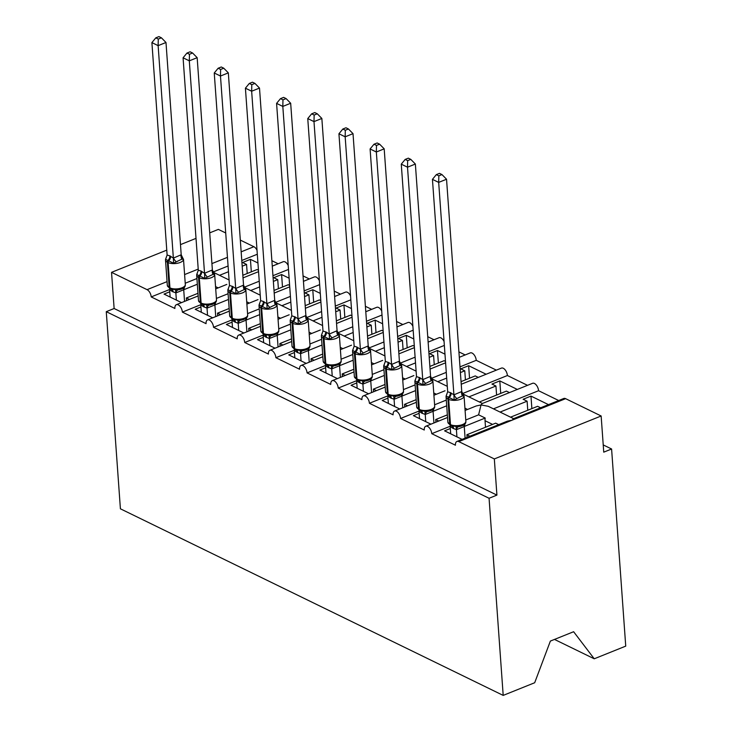 <?xml version="1.0" encoding="UTF-8"?>
<svg xmlns="http://www.w3.org/2000/svg" width="732" height="732" viewBox="0 0 732 732"><rect width="100%" height="100%" fill="white"/><g stroke="black" fill="none" stroke-linecap="round" stroke-linejoin="round"><path stroke-width="1.1" d="M554.49 639.42L594.228 658.791L625.732 646.127L611.595 449L603.223 444.919M493.469 408.849L538.569 390.714L558.699 400.523M500.084 412.07L527.113 401.2L523.124 399.26L530.975 396.094L548.488 404.631M540.628 407.788L537.59 406.306L510.552 417.176M527.763 410.259L527.113 401.2M465.772 419.994L478.609 414.824L481.034 404.942L488.226 406.297L513.599 418.658M465.085 410.442L476.212 405.967L481.034 404.942L482.123 403.588L532.585 383.303A6.03 3.248 68.1 0 1 536.336 385.078A6.03 3.248 68.1 0 1 538.569 390.714M169.586 289.524L151.204 296.918L174.893 308.465A6.03 3.248 68.1 0 1 176.385 304.695A6.03 3.248 68.1 0 1 180.145 306.47A6.03 3.248 68.1 0 1 182.369 312.107L206.067 323.654A6.03 3.248 68.1 0 1 207.549 319.884A6.03 3.248 68.1 0 1 211.31 321.668A6.03 3.248 68.1 0 1 213.543 327.305L237.232 338.852A6.03 3.248 68.1 0 1 238.724 335.082A6.03 3.248 68.1 0 1 242.484 336.857A6.03 3.248 68.1 0 1 244.717 342.503L268.406 354.05A6.03 3.248 68.1 0 1 269.898 350.28A6.03 3.248 68.1 0 1 273.658 352.055A6.03 3.248 68.1 0 1 275.891 357.692L299.58 369.239A6.03 3.248 68.1 0 1 301.072 365.469A6.03 3.248 68.1 0 1 304.832 367.254A6.03 3.248 68.1 0 1 307.065 372.89L330.754 384.437A6.03 3.248 68.1 0 1 332.246 380.667A6.03 3.248 68.1 0 1 335.997 382.443A6.03 3.248 68.1 0 1 338.23 388.088L361.919 399.635A6.03 3.248 68.1 0 1 363.411 395.866A6.03 3.248 68.1 0 1 367.171 397.641A6.03 3.248 68.1 0 1 369.404 403.277L393.093 414.824A6.03 3.248 68.1 0 1 394.585 411.055A6.03 3.248 68.1 0 1 398.345 412.839A6.03 3.248 68.1 0 1 400.578 418.475L424.267 430.023A6.03 3.248 68.1 0 1 425.759 426.253A6.03 3.248 68.1 0 1 429.519 428.028A6.03 3.248 68.1 0 1 431.752 433.673L450.134 426.28M431.752 433.673L455.441 445.221A6.03 3.248 68.1 0 1 456.933 441.451L507.386 421.156L512.199 420.141L513.297 418.777L563.75 398.492A6.03 3.248 68.1 0 1 565.616 398.666L601.146 415.986L494.329 458.937L496.918 495.107L114.128 308.511L106.268 311.676L120.405 508.804L503.195 695.4L489.067 498.272L106.268 311.676M456.933 441.451A6.03 3.248 68.1 0 1 458.79 441.616L565.616 398.666M462.716 393.487L507.395 375.525L527.525 385.334M468.91 396.881L495.939 386.002L491.95 384.062L499.81 380.905L517.314 389.433M509.463 392.599L506.416 391.108L479.387 401.978M496.589 395.06L495.939 386.002M400.578 418.475L418.96 411.082M434.598 404.796L446.291 400.093M431.541 378.298L446.282 372.368M459.989 366.86L476.23 360.327L496.351 370.136M437.736 381.683L446.694 378.078M460.391 372.57L464.774 370.813L460.776 368.864L468.636 365.707L486.139 374.244M478.289 377.401L475.242 375.919L461.041 381.628M465.415 379.871L464.774 370.813M369.404 403.277L387.795 395.884M403.423 389.598L415.117 384.895M400.367 363.099L415.108 357.17M428.815 351.662L444.351 345.413M406.562 366.485L415.52 362.889M429.227 357.372L433.6 355.615L429.611 353.675L437.462 350.509L444.983 354.178M445.495 361.416L444.068 360.72L429.876 366.43M458.909 351.882L465.177 354.938M434.25 364.673L433.6 355.615M338.23 388.088L356.621 380.695M372.259 374.409L383.952 369.706M369.193 347.901L383.943 341.972M397.641 336.464L413.177 330.214M375.388 351.296L384.346 347.691M398.052 342.183L402.426 340.426L398.437 338.477L406.287 335.32L413.809 338.98M414.33 346.218L412.903 345.522L398.702 351.232M427.744 336.693L434.012 339.749M403.076 349.475L402.426 340.426M307.065 372.89L325.447 365.497M341.085 359.211L352.778 354.508M338.028 332.712L352.769 326.783M366.467 321.275L382.003 315.025M344.223 336.098L353.172 332.493M366.878 326.984L371.252 325.228L367.263 323.279L375.123 320.122L382.635 323.791M383.156 331.029L381.729 330.333L367.528 336.043M396.57 321.494L402.838 324.55M371.902 334.286L371.252 325.228M275.891 357.692L294.273 350.299M309.911 344.013L321.604 339.309M306.854 317.514L321.595 311.585M335.293 306.077L350.838 299.827M313.049 320.9L322.007 317.304M335.704 311.786L340.078 310.029L336.089 308.09L343.948 304.924L351.461 308.593M351.982 315.831L350.555 315.135L336.354 320.845M365.396 306.296L371.664 309.352M340.728 319.088L340.078 310.029M244.717 342.503L263.099 335.11M278.736 328.824L290.43 324.12M275.68 302.316L290.421 296.387M304.128 290.878L319.664 284.629M281.875 305.711L290.833 302.106M304.53 296.597L308.913 294.84L304.924 292.892L312.774 289.735L320.287 293.395M320.808 300.632L319.381 299.937L305.18 305.656M334.222 291.107L340.49 294.163M309.563 303.89L308.913 294.84M213.543 327.305L231.934 319.911M247.562 313.625L259.265 308.922M244.506 287.127L259.247 281.198M272.954 275.69L288.49 269.44M250.701 290.512L259.659 286.907M273.365 281.399L277.739 279.642L273.75 277.693L281.6 274.537L289.122 278.206M289.634 285.443L288.207 284.748L274.015 290.458M303.048 275.909L309.325 278.965M278.389 288.701L277.739 279.642M182.369 312.107L200.76 304.713M216.398 298.427L228.091 293.724M498.73 424.642L495.692 423.151L466.897 434.735L469.944 436.217M450.308 428.54L444.58 430.837L462.084 439.374M464.262 426.472L485.215 418.045L478.609 414.824M485.508 427.25L485.042 420.726A8.839 6.396 -64 0 1 485.215 418.045M467.565 409.444L464.921 408.154M447.353 414.861L435.723 419.537L438.77 421.019M419.134 413.342L413.406 415.648L430.91 424.176M433.957 408.465L433.088 411.311L446.703 405.803M436.391 394.246L433.747 392.965M416.179 399.663L404.549 404.339L407.596 405.83M387.969 398.144L382.232 400.45L399.745 408.987M402.792 393.267L401.914 396.113L415.529 390.613M405.217 379.057L402.582 377.767M385.005 384.474L373.384 389.15L376.422 390.632M356.795 382.955L351.058 385.252L368.571 393.789M370.74 380.887L384.355 375.415M374.043 363.859L371.408 362.569M353.84 369.276L342.21 373.951L345.248 375.434M325.621 367.757L319.893 370.063L337.397 378.59M339.575 365.698L353.19 360.217M342.869 348.661L340.234 347.38M322.666 354.078L311.036 358.753L314.083 360.245M294.447 352.559L288.719 354.864L306.223 363.401M308.401 350.5L322.016 345.028M311.704 333.472L309.06 332.182M291.492 338.889L279.862 343.564L282.909 345.047M263.273 337.37L257.545 339.666L275.049 348.203M277.227 335.302L290.842 329.83M280.53 318.274L277.885 316.983M260.317 323.69L248.688 328.366L251.735 329.848M232.108 322.172L226.371 324.477L243.884 333.005M246.053 320.113L259.668 314.632M249.356 303.075L246.721 301.794M229.143 308.492L217.523 313.168L220.561 314.659M200.934 306.973L195.197 309.279L212.71 317.816M215.757 302.096L214.888 304.942L228.503 299.443M213.341 271.929L228.082 266M241.78 260.491L257.316 254.242M219.536 275.314L228.485 271.718M242.191 266.201L246.565 264.444L242.576 262.504L250.426 259.338L257.948 263.008M258.469 270.245L257.042 269.55L242.841 275.259M271.883 260.711L278.151 263.767M247.215 273.503L246.565 264.444M185.223 283.238L196.917 278.535M151.204 296.918A6.03 3.248 -111.9 0 0 147.068 289.662L111.539 272.341L114.128 308.511M218.182 287.886L215.547 286.596M197.979 293.303L186.349 297.979L189.396 299.461M169.76 291.784L164.032 294.081L181.536 302.618M184.583 286.898L183.714 289.753L197.329 284.245M494.329 458.937L458.79 441.616M611.595 449L603.744 452.156L601.146 415.986M257.042 250.335A6.03 3.248 -111.9 0 0 253.894 246.711L240.316 240.096M225.712 232.977L218.356 229.391L209.718 232.858M272.267 266.137L283.202 261.736A6.03 3.248 68.1 0 1 288.207 265.533M303.441 281.326L314.376 276.934A6.03 3.248 68.1 0 1 319.381 280.722M334.615 296.524L345.55 292.132A6.03 3.248 68.1 0 1 350.555 295.92M365.78 311.722L376.724 307.321A6.03 3.248 68.1 0 1 381.729 311.118M396.954 326.911L407.889 322.519A6.03 3.248 68.1 0 1 412.903 326.307M428.128 342.109L439.063 337.717A6.03 3.248 68.1 0 1 444.068 341.505M459.303 357.308L470.237 352.906A6.03 3.248 68.1 0 1 473.997 354.681A6.03 3.248 68.1 0 1 476.23 360.327M461.233 384.254L501.411 368.105A6.03 3.248 68.1 0 1 505.172 369.88A6.03 3.248 68.1 0 1 507.395 375.525M466.897 434.735L467.089 437.361M435.723 419.537L435.915 422.172M404.549 404.339L404.741 406.974M373.384 389.15L373.567 391.776M342.21 373.951L342.393 376.587M311.036 358.753L311.228 361.388M279.862 343.564L280.054 346.19M248.688 328.366L248.88 331.001M217.523 313.168L217.706 315.803M594.228 658.791L573.623 631.725L550.373 641.076L534.689 682.736L503.195 695.4M186.349 297.979L186.532 300.605M111.539 272.341L166.777 250.134M180.475 244.616L196.011 238.376M496.918 495.107L489.067 498.272M250.426 259.338L251.323 271.847M281.6 274.537L282.497 287.045M312.774 289.735L313.671 302.243M343.948 304.924L344.845 317.432M375.123 320.122L376.01 332.63M406.287 335.32L407.184 347.828M437.462 350.509L438.358 363.017M468.636 365.707L469.532 378.215M499.81 380.905L500.706 393.413M530.975 396.094L531.871 408.602M171.627 289.36L170.629 289.048A2.013 1.455 -64 0 1 169.943 287.877A8.638 3.724 -4.1 0 0 182.058 287.777A8.638 3.724 -4.1 0 0 185.315 284.538L183.503 259.22A8.638 3.724 175.9 0 1 180.246 262.449A8.638 3.724 175.9 0 1 168.122 262.559L167.381 262.193A8.638 3.724 175.9 0 1 165.514 260.089L167.326 285.416A8.638 3.724 -4.1 0 0 169.193 287.511A2.013 1.455 116 0 0 169.879 288.683L170.629 289.048A2.013 1.455 -64 0 0 170.94 289.149L178.041 289.899L181.362 289.076M179.303 260.354L173.594 263.236L165.551 259.32L167.125 255.047L169.833 255.852L173.365 258.085L181.207 254.763L183.412 259.293L181.902 259.174L179.303 260.354M161.424 37.817L158.926 36.6L155.788 37.863L158.286 39.08L161.424 37.817L165.99 42.483L181.207 254.763M165.99 42.483L158.13 45.64L173.347 257.92M158.286 39.08L158.13 45.64L151.899 42.602L167.125 255.047M170.135 297.064L169.614 289.707L172.395 291.574A4.419 3.203 116 0 0 171.453 289.396M184.546 301.41L183.714 289.753L175.927 292.91L172.395 291.574M176.375 300.102L175.854 292.91M165.514 260.089L165.551 259.32M179.011 289.762L181.563 289.03C184.144 287.722 185.379 286.514 185.26 285.407L185.315 284.538M175.46 289.268L175.845 292.745M173.594 263.236L173.365 258.085M151.899 42.602L155.788 37.863M203.697 304.905L201.803 304.247A2.013 1.455 -64 0 1 201.117 303.066A8.638 3.724 -4.1 0 0 213.232 302.966A8.638 3.724 -4.1 0 0 216.489 299.736L214.668 274.418A8.638 3.724 175.9 0 1 211.411 277.648A8.638 3.724 175.9 0 1 199.296 277.748L198.546 277.382A8.638 3.724 175.9 0 1 196.688 275.287L198.5 300.605A8.638 3.724 -4.1 0 0 200.367 302.709A2.013 1.455 116 0 0 201.053 303.881L201.803 304.247A2.013 1.455 -64 0 0 202.114 304.338L209.215 305.098L212.536 304.265M210.477 275.552L204.768 278.435L196.725 274.509L198.299 270.245L201.007 271.041L204.539 273.283L212.381 269.962L214.586 274.482L213.076 274.372L210.477 275.552M192.589 53.006L190.1 51.798L186.962 53.061L189.451 54.269L192.589 53.006L197.164 57.672L212.381 269.962M197.164 57.672L189.304 60.838L204.521 273.118M189.451 54.269L189.304 60.838L183.073 57.791L198.299 270.245M201.309 312.262L200.778 304.896L203.569 306.772A4.419 3.203 116 0 0 202.627 304.585M215.72 316.599L214.888 304.942L207.092 308.099L203.569 306.772M207.549 315.3L207.028 308.099M196.688 275.287L196.725 274.509M210.185 304.96L212.728 304.228C215.318 302.911 216.553 301.703 216.434 300.605L216.489 299.736M206.634 304.457L207.019 307.943M204.768 278.435L204.539 273.283M183.073 57.791L186.962 53.061M234.871 320.094L232.977 319.436A2.013 1.455 -64 0 1 232.282 318.264A8.638 3.724 -4.1 0 0 244.406 318.164A8.638 3.724 -4.1 0 0 247.663 314.934L245.842 289.616A8.638 3.724 175.9 0 1 242.585 292.846A8.638 3.724 175.9 0 1 230.47 292.946L229.72 292.58A8.638 3.724 175.9 0 1 227.853 290.485L229.674 315.803A8.638 3.724 -4.1 0 0 231.541 317.898A2.013 1.455 116 0 0 232.227 319.079L232.977 319.436A2.013 1.455 -64 0 0 233.288 319.536L240.389 320.287L243.701 319.463M241.642 290.741L235.942 293.623L227.89 289.707L229.473 285.434L232.922 286.605L235.704 288.481L243.546 285.151L245.76 289.68L244.25 289.57L241.642 290.741M223.763 68.204L221.274 66.987L218.136 68.25L220.625 69.467L223.763 68.204L228.329 72.871L243.546 285.151M228.329 72.871L220.478 76.027L235.695 288.317M220.625 69.467L220.478 76.027L214.247 72.99L229.473 285.434M232.483 327.451L231.953 320.094L234.734 321.97A4.419 3.203 116 0 0 233.801 319.783M246.931 317.295L245.998 320.186L238.266 323.297L234.734 321.97M246.894 331.797L246.053 320.14M238.714 330.489L238.202 323.297M241.359 320.149L243.902 319.417C246.492 318.109 247.727 316.901 247.608 315.794L247.663 314.934M237.799 319.655L238.193 323.132M235.942 293.623L235.704 288.481M214.247 72.99L218.136 68.25M265.14 334.945L264.151 334.634A2.013 1.455 -64 0 1 263.456 333.463A8.638 3.724 -4.1 0 0 275.571 333.362A8.638 3.724 -4.1 0 0 278.828 330.123L277.016 304.805A8.638 3.724 175.9 0 1 273.759 308.035A8.638 3.724 175.9 0 1 261.644 308.145L260.894 307.779A8.638 3.724 175.9 0 1 259.027 305.674L260.848 331.001A8.638 3.724 -4.1 0 0 262.706 333.097A2.013 1.455 116 0 0 263.401 334.268L264.151 334.634A2.013 1.455 -64 0 0 264.453 334.734L271.554 335.485L274.875 334.661M272.816 305.939L267.107 308.822L259.064 304.905L260.638 300.632L263.346 301.438L266.878 303.67L274.72 300.349L276.925 304.878L275.415 304.759L272.816 305.939M254.937 83.402L252.448 82.185L249.31 83.448L251.799 84.665L254.937 83.402L259.503 88.069L274.72 300.349M259.503 88.069L251.652 91.226L266.869 303.505M251.799 84.665L251.652 91.226L245.412 88.188L260.638 300.632M263.657 342.649L263.127 335.293L265.908 337.159A4.419 3.203 116 0 0 264.975 334.982M278.105 332.484L277.163 335.384L269.44 338.495L265.908 337.159M278.068 346.995L277.227 335.338M269.888 345.687L269.376 338.495M259.027 305.674L259.064 304.905M272.533 335.348L275.076 334.615C277.657 333.307 278.892 332.099 278.782 330.992L278.828 330.123M268.973 334.853L269.367 338.33M267.107 308.822L266.878 303.67M245.412 88.188L249.31 83.448M297.219 350.491L295.316 349.832A2.013 1.455 -64 0 1 294.63 348.652A8.638 3.724 -4.1 0 0 306.745 348.551A8.638 3.724 -4.1 0 0 310.002 345.321L308.19 320.003A8.638 3.724 175.9 0 1 304.933 323.233A8.638 3.724 175.9 0 1 292.818 323.334L292.068 322.968A8.638 3.724 175.9 0 1 290.201 320.872L292.013 346.19A8.638 3.724 -4.1 0 0 293.88 348.295A2.013 1.455 116 0 0 294.575 349.466L295.316 349.832A2.013 1.455 -64 0 0 295.627 349.923L302.728 350.683L306.049 349.85M303.99 321.138L298.281 324.02L290.238 320.094L291.812 315.821L295.271 316.993L298.052 318.868L305.894 315.547L308.099 320.067L306.589 319.957L303.99 321.138M286.111 98.591L283.623 97.383L280.484 98.646L282.973 99.854L286.111 98.591L290.677 103.258L305.894 315.547M290.677 103.258L282.817 106.424L298.043 318.704M282.973 99.854L282.817 106.424L276.586 103.377L291.812 315.821M294.831 357.847L294.301 350.482L297.082 352.357A4.419 3.203 116 0 0 296.14 350.171M309.27 347.682L308.337 350.582L300.614 353.684L297.082 352.357M309.233 362.184L308.401 350.527M301.062 360.885L300.55 353.684M290.201 320.872L290.238 320.094M303.698 350.546L306.25 349.814C308.831 348.496 310.066 347.288 309.947 346.19L310.002 345.321M300.147 350.042L300.541 353.529M298.281 324.02L298.052 318.868M276.586 103.377L280.484 98.646M328.394 365.68L326.49 365.021A2.013 1.455 -64 0 1 325.804 363.85A8.638 3.724 -4.1 0 0 337.919 363.749A8.638 3.724 -4.1 0 0 341.176 360.519L339.364 335.201A8.638 3.724 175.9 0 1 336.107 338.431A8.638 3.724 175.9 0 1 323.983 338.532L323.242 338.166A8.638 3.724 175.9 0 1 321.375 336.07L323.187 361.388A8.638 3.724 -4.1 0 0 325.054 363.484A2.013 1.455 116 0 0 325.74 364.664L326.49 365.021A2.013 1.455 -64 0 0 326.801 365.122L333.902 365.872L337.223 365.048M335.165 336.327L329.455 339.209L321.412 335.293L322.986 331.02L326.445 332.191L329.226 334.067L337.068 330.736L339.273 335.265L337.763 335.155L335.165 336.327M317.285 113.789L314.787 112.572L311.649 113.835L314.147 115.052L317.285 113.789L321.851 118.456L337.068 330.736M321.851 118.456L313.991 121.613L329.208 333.902M314.147 115.052L313.991 121.613L307.76 118.575L322.986 331.02M325.996 373.036L325.475 365.68L328.256 367.555A4.419 3.203 116 0 0 327.314 365.369M340.444 362.88L339.511 365.771L331.779 368.882L328.256 367.555M340.407 377.383L339.575 365.726M332.237 376.074L331.715 368.882M321.375 336.07L321.412 335.293M334.872 365.735L337.425 365.003C340.005 363.694 341.24 362.486 341.121 361.379L341.176 360.519M331.322 365.241L331.706 368.718M329.455 339.209L329.226 334.067M307.76 118.575L311.649 113.835M359.503 380.86L357.664 380.219A2.013 1.455 -64 0 1 356.969 379.048A8.638 3.724 -4.1 0 0 369.093 378.947A8.638 3.724 -4.1 0 0 372.35 375.708L370.529 350.39A8.638 3.724 175.9 0 1 367.272 353.62A8.638 3.724 175.9 0 1 355.157 353.73L354.407 353.364A8.638 3.724 175.9 0 1 352.55 351.259L354.361 376.587A8.638 3.724 -4.1 0 0 356.228 378.682A2.013 1.455 116 0 0 356.914 379.853L357.664 380.219A2.013 1.455 -64 0 0 357.975 380.32L365.076 381.07L368.397 380.247M366.339 351.525L360.629 354.407L352.586 350.491L354.16 346.218L356.868 347.023L360.4 349.255L368.233 345.934L370.447 350.463L368.937 350.344L366.339 351.525M348.45 128.988L345.962 127.771L342.823 129.033L345.312 130.25L348.45 128.988L353.016 133.654L368.233 345.934M353.016 133.654L345.165 136.811L360.382 349.091M345.312 130.25L345.165 136.811L338.934 133.773L354.16 346.218M357.17 388.235L356.64 380.878L359.421 382.745A4.419 3.203 116 0 0 358.488 380.567M371.618 378.069L370.685 380.969L362.953 384.08L359.421 382.745M371.582 392.581L370.749 380.924M363.411 391.272L362.889 384.08M352.55 351.259L352.586 350.491M366.046 380.933L368.589 380.201C371.179 378.892 372.414 377.685 372.295 376.577L372.35 375.708M362.496 380.439L362.88 383.916M360.629 354.407L360.4 349.255M338.934 133.773L342.823 129.033M390.732 396.076L388.838 395.417A2.013 1.455 -64 0 1 388.143 394.237A8.638 3.724 -4.1 0 0 400.258 394.136A8.638 3.724 -4.1 0 0 403.524 390.906L401.703 365.588A8.638 3.724 175.9 0 1 398.446 368.818A8.638 3.724 175.9 0 1 386.331 368.919L385.581 368.553A8.638 3.724 175.9 0 1 383.714 366.458L385.535 391.776A8.638 3.724 -4.1 0 0 387.393 393.88A2.013 1.455 116 0 0 388.088 395.051L388.838 395.417A2.013 1.455 -64 0 0 389.15 395.509L396.25 396.268L399.562 395.436M397.503 366.723L391.803 369.605L383.751 365.68L385.334 361.407L388.784 362.578L391.565 364.454L399.407 361.132L401.621 365.652L400.111 365.543L397.503 366.723M379.624 144.177L377.136 142.969L373.997 144.231L376.486 145.439L379.624 144.177L384.19 148.843L399.407 361.132M384.19 148.843L376.34 152.009L391.556 364.289M376.486 145.439L376.34 152.009L370.099 148.962L385.334 361.407M388.344 403.433L387.814 396.067L390.595 397.943A4.419 3.203 116 0 0 389.662 395.756M402.756 407.77L401.914 396.113L394.127 399.269L390.595 397.943M394.575 406.47L394.063 399.269M383.714 366.458L383.751 365.68M397.22 396.131L399.764 395.399C402.353 394.081 403.588 392.874 403.469 391.776L403.524 390.906M393.66 395.628L394.054 399.114M391.803 369.605L391.565 364.454M370.099 148.962L373.997 144.231M421.001 410.917L420.003 410.606A2.013 1.455 -64 0 1 419.317 409.435A8.638 3.724 -4.1 0 0 431.432 409.334A8.638 3.724 -4.1 0 0 434.689 406.104L432.877 380.786A8.638 3.724 175.9 0 1 429.62 384.016A8.638 3.724 175.9 0 1 417.505 384.117L416.755 383.751A8.638 3.724 175.9 0 1 414.888 381.656L416.7 406.974A8.638 3.724 -4.1 0 0 418.567 409.069A2.013 1.455 116 0 0 419.262 410.249L420.003 410.606A2.013 1.455 -64 0 0 420.314 410.707L427.415 411.457L430.736 410.634M428.678 381.912L422.968 384.794L414.925 380.878L416.499 376.605L419.958 377.776L422.739 379.652L430.581 376.321L432.786 380.85L431.276 380.741L428.678 381.912M410.798 159.375L408.31 158.158L405.171 159.42L407.66 160.637L410.798 159.375L415.364 164.041L430.581 376.321M415.364 164.041L407.514 167.198L422.73 379.487M407.66 160.637L407.514 167.198L401.273 164.16L416.499 376.605M419.518 418.622L418.988 411.265L421.769 413.141A4.419 3.203 116 0 0 420.827 410.954M433.92 422.968L433.088 411.311L425.301 414.468L421.769 413.141M425.75 421.659L425.237 414.468M414.888 381.656L414.925 380.878M428.385 411.32L430.938 410.588C433.518 409.28 434.753 408.072 434.634 406.965L434.689 406.104M424.835 410.826L425.228 414.303M422.968 384.794L422.739 379.652M401.273 164.16L405.171 159.42M453.053 426.463L451.177 425.804A2.013 1.455 -64 0 1 450.491 424.633A8.638 3.724 -4.1 0 0 462.606 424.533A8.638 3.724 -4.1 0 0 465.863 421.293L464.051 395.975A8.638 3.724 175.9 0 1 460.794 399.205A8.638 3.724 175.9 0 1 448.67 399.315L447.929 398.949A8.638 3.724 175.9 0 1 446.062 396.845L447.874 422.172A8.638 3.724 -4.1 0 0 449.741 424.267A2.013 1.455 116 0 0 450.427 425.438L451.177 425.804A2.013 1.455 -64 0 0 451.488 425.905L458.589 426.655L461.91 425.832M459.852 397.11L454.142 399.992L446.099 396.076L447.673 391.803L450.381 392.608L453.913 394.841L461.755 391.519L463.96 396.049L462.45 395.93L459.852 397.11M441.972 174.573L439.475 173.356L436.336 174.619L438.834 175.836L441.972 174.573L446.538 179.239L461.755 391.519M446.538 179.239L438.678 182.396L453.895 394.676M438.834 175.836L438.678 182.396L432.447 179.358L447.673 391.803M450.692 433.82L450.162 426.463L452.943 428.33A4.419 3.203 116 0 0 452.001 426.152M465.131 423.654L464.198 426.555L456.475 429.666L452.943 428.33M465.095 438.166L464.262 426.509M456.924 436.858L456.411 429.666M446.062 396.845L446.099 396.076M459.559 426.518L462.112 425.786C464.692 424.478 465.927 423.27 465.808 422.163L465.817 422.117M456.009 426.024L456.393 429.501M454.142 399.992L453.913 394.841M432.447 179.358L436.336 174.619M147.068 289.662L167.061 281.628M184.601 274.573L198.216 269.102M211.923 263.593L227.46 257.344M241.157 251.835L253.894 246.711M485.042 420.726L492.581 424.404M169.833 255.852A4.419 3.203 116 0 1 168.14 260.208A2.013 1.455 116 0 0 167.381 262.193L169.193 287.511L169.943 287.877L168.122 262.559A2.013 1.455 -64 0 1 168.891 260.574A4.419 3.203 116 0 0 170.583 256.218M173.145 291.94A4.419 3.203 116 0 0 171.956 289.552M178.041 289.899A4.419 2.846 -92.1 0 0 175.927 292.91M183.412 288.033A4.419 1.693 -128.2 0 0 183.65 289.799M173.411 257.874A4.419 1.693 -128.2 0 0 176.009 261.544M181.143 254.763A4.419 2.846 -92.1 0 0 181.902 259.174M201.007 271.041A4.419 3.203 116 0 1 199.314 275.406A2.013 1.455 116 0 0 198.546 277.382L200.367 302.709L201.117 303.066L199.296 277.748A2.013 1.455 -64 0 1 200.065 275.772A4.419 3.203 116 0 0 201.748 271.407M204.31 307.138A4.419 3.203 116 0 0 203.13 304.75M209.215 305.098A4.419 2.846 -92.1 0 0 207.092 308.099M214.586 303.231A4.419 1.693 -128.2 0 0 214.824 304.997M204.585 273.073A4.419 1.693 -128.2 0 0 207.183 276.742M212.307 269.962A4.419 2.846 -92.1 0 0 213.076 274.372M232.172 286.239A4.419 3.203 116 0 1 230.489 290.595A2.013 1.455 116 0 0 229.72 292.58L231.541 317.898L232.282 318.264L230.47 292.946A2.013 1.455 -64 0 1 231.239 290.961A4.419 3.203 116 0 0 232.922 286.605M235.484 322.336A4.419 3.203 116 0 0 234.304 319.948M240.389 320.287A4.419 2.846 -92.1 0 0 238.266 323.297M245.76 318.42A4.419 1.693 -128.2 0 0 245.998 320.186M235.759 288.262A4.419 1.693 -128.2 0 0 238.358 291.94M243.482 285.16A4.419 2.846 -92.1 0 0 244.25 289.57M263.346 301.438A4.419 3.203 116 0 1 261.663 305.793A2.013 1.455 116 0 0 260.894 307.779L262.706 333.097L263.456 333.463L261.644 308.145A2.013 1.455 -64 0 1 262.413 306.159A4.419 3.203 116 0 0 264.096 301.804M266.658 337.525A4.419 3.203 116 0 0 265.469 335.137M271.554 335.485A4.419 2.846 -92.1 0 0 269.44 338.495M276.934 333.618A4.419 1.693 -128.2 0 0 277.163 335.384M266.924 303.46A4.419 1.693 -128.2 0 0 269.522 307.129M274.656 300.349A4.419 2.846 -92.1 0 0 275.415 304.759M294.52 316.627A4.419 3.203 116 0 1 292.837 320.991A2.013 1.455 116 0 0 292.068 322.968L293.88 348.295L294.63 348.652L292.818 323.334A2.013 1.455 -64 0 1 293.578 321.357A4.419 3.203 116 0 0 295.271 316.993M297.833 352.723A4.419 3.203 116 0 0 296.643 350.335M302.728 350.683A4.419 2.846 -92.1 0 0 300.614 353.684M308.099 348.816A4.419 1.693 -128.2 0 0 308.337 350.582M298.098 318.658A4.419 1.693 -128.2 0 0 300.696 322.327M305.83 315.547A4.419 2.846 -92.1 0 0 306.589 319.957M325.694 331.825A4.419 3.203 116 0 1 324.002 336.18A2.013 1.455 116 0 0 323.242 338.166L325.054 363.484L325.804 363.85L323.983 338.532A2.013 1.455 -64 0 1 324.752 336.546A4.419 3.203 116 0 0 326.445 332.191M328.997 367.922A4.419 3.203 116 0 0 327.817 365.533M333.902 365.872A4.419 2.846 -92.1 0 0 331.779 368.882M339.273 364.005A4.419 1.693 -128.2 0 0 339.511 365.771M329.272 333.847A4.419 1.693 -128.2 0 0 331.87 337.525M337.004 330.745A4.419 2.846 -92.1 0 0 337.763 335.155M356.868 347.023A4.419 3.203 116 0 1 355.176 351.378A2.013 1.455 116 0 0 354.407 353.364L356.228 378.682L356.969 379.048L355.157 353.73A2.013 1.455 -64 0 1 355.926 351.744A4.419 3.203 116 0 0 357.609 347.389M360.171 383.111A4.419 3.203 116 0 0 358.991 380.722M365.076 381.07A4.419 2.846 -92.1 0 0 362.953 384.08M370.447 379.203A4.419 1.693 -128.2 0 0 370.685 380.969M360.446 349.045A4.419 1.693 -128.2 0 0 363.045 352.714M368.169 345.934A4.419 2.846 -92.1 0 0 368.937 350.344M388.033 362.212A4.419 3.203 116 0 1 386.35 366.576A2.013 1.455 116 0 0 385.581 368.553L387.393 393.88L388.143 394.237L386.331 368.919A2.013 1.455 -64 0 1 387.1 366.942A4.419 3.203 116 0 0 388.784 362.578M391.346 398.309A4.419 3.203 116 0 0 390.156 395.921M396.25 396.268A4.419 2.846 -92.1 0 0 394.127 399.269M401.621 394.402A4.419 1.693 -128.2 0 0 401.859 396.168M391.62 364.243A4.419 1.693 -128.2 0 0 394.209 367.912M399.343 361.132A4.419 2.846 -92.1 0 0 400.111 365.543M419.207 377.41A4.419 3.203 116 0 1 417.524 381.765A2.013 1.455 116 0 0 416.755 383.751L418.567 409.069L419.317 409.435L417.505 384.117A2.013 1.455 -64 0 1 418.274 382.131A4.419 3.203 116 0 0 419.958 377.776M422.52 413.507A4.419 3.203 116 0 0 421.33 411.119M427.415 411.457A4.419 2.846 -92.1 0 0 425.301 414.468M432.786 409.591A4.419 1.693 -128.2 0 0 433.024 411.357M422.785 379.432A4.419 1.693 -128.2 0 0 425.383 383.111M430.517 376.33A4.419 2.846 -92.1 0 0 431.276 380.741M450.381 392.608A4.419 3.203 116 0 1 448.698 396.964A2.013 1.455 116 0 0 447.929 398.949L449.741 424.267L450.491 424.633L448.67 399.315A2.013 1.455 -64 0 1 449.439 397.33A4.419 3.203 116 0 0 451.132 392.974M453.694 428.696A4.419 3.203 116 0 0 452.504 426.308M458.589 426.655A4.419 2.846 -92.1 0 0 456.475 429.666M463.96 424.789A4.419 1.693 -128.2 0 0 464.198 426.555M453.959 394.63A4.419 1.693 -128.2 0 0 456.558 398.3M461.691 391.519A4.419 2.846 -92.1 0 0 462.45 395.93M425.759 426.253L447.545 417.496M394.585 411.055L416.371 402.298M433.911 395.243L445.038 390.769M363.411 395.866L385.197 387.1M402.746 380.045L413.864 375.571M332.246 380.667L354.023 371.911M371.572 364.856L382.699 360.382M301.072 365.469L322.849 356.713M340.398 349.658L351.525 345.184M269.898 350.28L291.684 341.515M309.224 334.46L320.351 329.986M238.724 335.082L260.51 326.326M278.05 319.271L289.177 314.797M207.549 319.884L229.336 311.127M246.885 304.073L258.012 299.598M176.385 304.695L198.162 295.929M215.711 288.875L226.838 284.4M243.024 277.895L258.57 271.645M274.198 293.084L289.735 286.843M305.372 308.282L320.909 302.032M336.546 323.48L352.083 317.231M367.72 338.669L383.257 332.429M398.885 353.867L414.422 347.618M430.059 369.065L445.596 362.816M213.982 272.615L229.079 279.972M245.156 287.804L260.253 295.17M276.33 303.002L291.428 310.359M307.495 318.2L322.592 325.557M338.669 333.389L353.766 340.755M369.843 348.588L384.94 355.944M401.017 363.786L416.115 371.142M432.191 378.975L447.289 386.34M463.356 394.173L482.425 403.469M165.578 259.174L166.246 257.728M183.503 259.22L180.941 255.944M169.879 288.683L167.326 285.416M196.752 274.372L197.411 272.926M214.668 274.418L212.115 271.142M201.053 303.881L198.5 300.605M227.899 289.671L227.853 290.485M227.917 289.561L228.585 288.124M245.842 289.616L243.289 286.34M232.227 319.079L229.674 315.803M259.091 304.759L259.759 303.313M277.016 304.805L274.463 301.529M263.401 334.268L260.848 331.001M290.265 319.957L290.933 318.512M308.19 320.003L305.637 316.727M294.575 349.466L292.013 346.19M296.314 350.134L297.192 350.482M321.44 335.146L322.107 333.71M339.364 335.201L336.802 331.925M325.74 364.664L323.187 361.388M327.488 365.332L328.366 365.68M352.614 350.344L353.272 348.899M370.529 350.39L367.976 347.114M356.914 379.853L354.361 376.587M383.778 365.543L384.446 364.097M401.703 365.588L399.15 362.313M388.088 395.051L385.535 391.776M414.953 380.732L415.62 379.295M432.877 380.786L430.325 377.511M419.262 410.249L416.7 406.974M446.127 395.93L446.795 394.484M464.051 395.975L461.499 392.7M450.427 425.438L447.874 422.172M465.817 422.108L465.863 421.293M452.175 426.115L453.053 426.454"/></g></svg>
